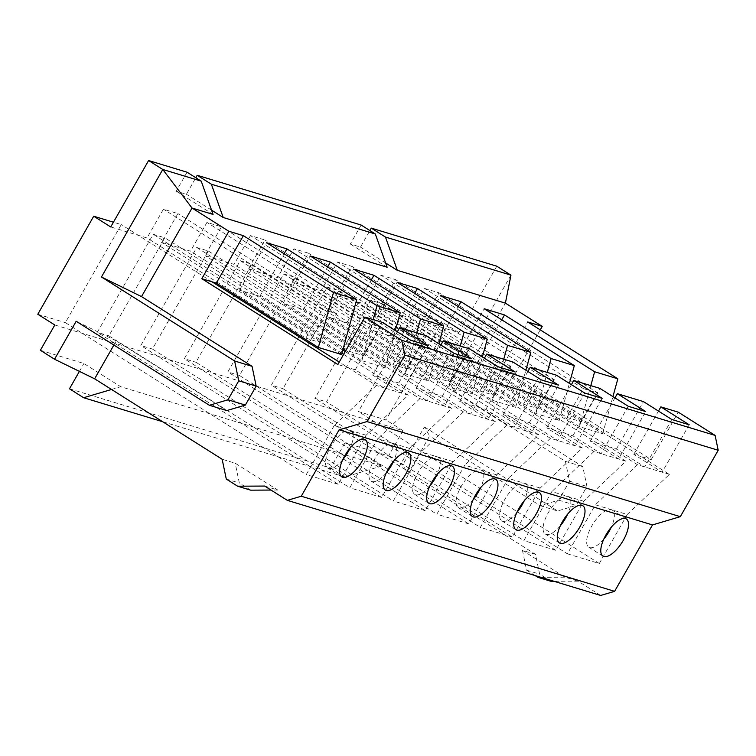 <?xml version="1.0" encoding="UTF-8"?>
<svg xmlns="http://www.w3.org/2000/svg" width="756" height="756" viewBox="0 0 756 756"><rect width="100%" height="100%" fill="white"/><g stroke="black" fill="none" stroke-linecap="round" stroke-linejoin="round"><path stroke-width="0.57" stroke-dasharray="3.78 2.83" d="M361.141 225.042L350.311 244.018L360.47 247.099L369.901 230.571M496.786 266.206L458.901 332.621L422.613 321.612L439.028 292.827L424.56 288.433L408.145 317.218L379.096 308.401L395.511 279.625L381.033 275.231L364.619 304.006L335.57 295.19L351.984 266.414L337.516 262.02L321.102 290.795L292.052 281.979L308.467 253.203L293.99 248.809L277.575 277.594L248.526 268.777L264.94 239.992L250.472 235.607L234.058 264.383L204.999 255.566L221.423 226.791L206.946 222.396L190.531 251.172L161.482 242.355L177.896 213.579L163.428 209.185L147.014 237.96L110.726 226.951M187.044 172.207L176.224 191.183L186.382 194.264L195.813 177.736M600.699 595.463L578.028 581.156L553.978 581.279M264.666 486.061L277.726 490.02L235.21 463.211L222.151 459.242M54.801 324.985L402.986 430.655L388.556 455.953L345.029 442.751L381.875 465.989L120.743 386.732L83.897 363.494L40.37 350.283M388.556 455.953L402.721 464.893L407.985 473.908L429.635 435.957L424.371 426.942L402.721 464.893M550.973 581.298L539.633 574.144L535.513 554.346L407.985 473.908M535.513 554.346L522.462 550.387L564.968 577.197L578.028 581.156M345.813 350.548L361.869 360.669L385.078 367.718L283.056 303.364L303.364 309.535L405.396 373.88L428.605 380.92L326.583 316.575L346.891 322.736L448.913 387.091L472.131 394.131L370.1 329.786L390.417 335.947L492.44 400.293L515.649 407.342L413.626 342.988L433.935 349.159L535.957 413.504L559.175 420.553L457.144 356.199L477.461 362.36L579.483 426.715L602.693 433.755L500.67 369.41L515.176 373.814L651.209 459.61L641.05 456.529L669.391 474.409L627.263 514.486L595.35 504.8L567.387 553.817L326.498 401.88L382.413 303.846L370.809 300.321L314.893 398.355L326.498 401.88M627.263 514.486L599.31 563.503L567.387 553.817M603.883 538.933A21.952 8.826 -57.8 0 1 588.773 547.183A21.952 8.826 -57.8 0 1 592.392 524.938A21.952 8.826 -57.8 0 1 611.311 509.638A21.952 8.826 -57.8 0 1 612.199 510.045A21.952 8.826 -57.8 0 1 611.254 527.244M385.626 262.965L360.47 247.099M387.157 267.255L350.311 244.018M211.538 210.13L186.382 194.264M213.069 214.421L176.224 191.183M579.483 426.715L590.805 385.636M477.461 362.36L501.729 319.816M602.693 433.755L612.936 396.607M500.67 369.41L527.726 321.971M669.391 474.409L637.478 464.723L382.413 303.846M566.991 417.406L581.458 421.801L597.873 393.016L583.405 388.631L566.991 417.406L408.145 317.218M581.458 421.801L422.613 321.612M689.198 424.768L662.143 472.207L633.802 454.328L641.05 456.529L414.335 313.532L358.42 411.566L385.976 419.93L441.901 321.895L414.335 313.532M671.791 419.485L644.736 466.915L616.395 449.045L590.275 441.117L618.616 458.996L645.681 411.557M510.952 275.146L449.622 382.668L454.885 391.684L565.412 461.396L569.533 481.194L558.712 500.17L540.162 505.669L429.635 435.957M454.885 391.684L505.395 303.137M515.176 373.814L540.247 329.862M651.209 459.61L678.264 412.171M370.809 300.321L625.873 461.198L583.745 501.275L555.783 550.292L314.893 398.355M583.745 501.275L551.823 491.589L523.87 540.606L282.98 388.669L338.896 290.635L327.291 287.11L271.366 385.144L282.98 388.669M555.783 550.292L523.87 540.606M560.357 525.722A21.952 8.826 -57.8 0 1 545.246 533.982A21.952 8.826 -57.8 0 1 548.865 511.727A21.952 8.826 -57.8 0 1 567.784 496.437A21.952 8.826 -57.8 0 1 568.673 496.834A21.952 8.826 -57.8 0 1 567.737 514.033M535.957 413.504L547.287 372.425M433.935 349.159L458.202 306.605M559.175 420.553L569.41 383.396M457.144 356.199L484.209 308.76M625.873 461.198L593.951 451.512L338.896 290.635M523.464 404.195L537.941 408.59L554.356 379.814L539.878 375.42L523.464 404.195L364.619 304.006M537.941 408.59L379.096 308.401M628.264 406.274L601.209 453.713L572.868 435.834L546.758 427.915L575.099 445.785L602.154 398.346M327.291 287.11L582.347 447.987L540.219 488.064L512.266 537.081L271.366 385.144M540.219 488.064L508.306 478.378L480.344 527.395L239.454 375.458L295.369 277.424L283.765 273.908L227.849 371.943L239.454 375.458M512.266 537.081L480.344 527.395M516.839 512.511A21.952 8.826 -57.8 0 1 501.729 520.771A21.952 8.826 -57.8 0 1 505.339 498.516A21.952 8.826 -57.8 0 1 524.258 483.226A21.952 8.826 -57.8 0 1 525.155 483.632A21.952 8.826 -57.8 0 1 524.21 500.822M492.44 400.293L503.761 359.213M390.417 335.947L414.685 293.394M515.649 407.342L525.892 370.185M413.626 342.988L440.682 295.558M582.347 447.987L550.434 438.3L295.369 277.424M479.947 390.984L494.415 395.379L510.829 366.603L496.361 362.209L479.947 390.984L321.102 290.795M494.415 395.379L335.57 295.19M584.747 393.063L557.692 440.502L529.351 422.623L503.231 414.704L531.572 432.574L558.627 385.144M283.765 273.908L538.83 434.776L496.701 474.862L468.739 523.88L227.849 371.943M496.701 474.862L464.779 465.176L436.826 514.193L195.927 362.256L251.852 264.222L240.247 260.697L184.322 358.731L195.927 362.256M468.739 523.88L436.826 514.193M473.313 499.3A21.952 8.826 -57.8 0 1 458.202 507.56A21.952 8.826 -57.8 0 1 461.821 485.314A21.952 8.826 -57.8 0 1 480.74 470.015A21.952 8.826 -57.8 0 1 481.629 470.421A21.952 8.826 -57.8 0 1 480.684 487.62M448.913 387.091L460.243 346.002M346.891 322.736L371.158 280.192M472.131 394.131L482.366 356.983M370.1 329.786L397.165 282.347M538.83 434.776L506.907 425.089L251.852 264.222M436.42 377.783L450.897 382.167L467.312 353.392L452.835 348.998L436.42 377.783L277.575 277.594M450.897 382.167L292.052 281.979M541.22 379.862L514.165 427.291L485.825 409.421L459.714 401.493L488.055 419.372L515.11 371.933M240.247 260.697L495.303 421.574L453.175 461.651L425.212 510.669L184.322 358.731M453.175 461.651L421.262 451.965L393.3 500.982L152.41 349.045L208.325 251.011L196.721 247.486L140.805 345.52L152.41 349.045M425.212 510.669L393.3 500.982M429.795 486.099A21.952 8.826 -57.8 0 1 414.685 494.348A21.952 8.826 -57.8 0 1 418.295 472.103A21.952 8.826 -57.8 0 1 437.214 456.804A21.952 8.826 -57.8 0 1 438.111 457.21A21.952 8.826 -57.8 0 1 437.166 474.409M405.396 373.88L416.717 332.801M303.364 309.535L327.641 266.981M428.605 380.92L438.849 343.772M326.583 316.575L353.638 269.136M495.303 421.574L463.39 411.888L208.325 251.011M392.903 364.572L407.371 368.966L423.785 340.181L409.317 335.796L392.903 364.572L234.058 264.383M407.371 368.966L248.526 268.777M497.703 366.651L470.638 414.09L442.298 396.21L416.187 388.282L444.528 406.161L471.583 358.722M196.721 247.486L451.786 408.363L409.657 448.44L381.695 497.457L140.805 345.52M409.657 448.44L377.735 438.754L349.773 487.771L108.883 335.834L164.808 237.8L153.203 234.275L97.278 332.319L108.883 335.834M381.695 497.457L349.773 487.771M386.269 472.887A21.952 8.826 -57.8 0 1 371.158 481.147A21.952 8.826 -57.8 0 1 374.778 458.892A21.952 8.826 -57.8 0 1 393.696 443.602A21.952 8.826 -57.8 0 1 394.585 444.008A21.952 8.826 -57.8 0 1 393.64 461.198M341.561 354.507L239.539 290.162L259.847 296.324L343.12 348.847M361.869 360.669L373.199 319.59M259.847 296.324L284.114 253.77M385.078 367.718L395.322 330.561M283.056 303.364L310.111 255.925M342.789 350.056L164.808 237.8M349.376 351.36L363.853 355.755L380.268 326.979L365.791 322.585L349.376 351.36L190.531 251.172M363.853 355.755L204.999 255.566M451.786 408.363L427.121 400.878L398.781 382.999L372.67 375.08L401.011 392.95L428.066 345.511M454.176 353.439L427.121 400.878L419.863 398.677L345.218 351.587M343.621 354.384L408.259 395.152L366.131 435.229L338.168 484.256L97.278 332.319M341.892 353.298L153.203 234.275M366.131 435.229L334.218 425.543L306.256 474.57L65.366 322.632L121.281 224.589L113.428 222.207M338.168 484.256L306.256 474.57M342.751 459.676A21.952 8.826 -57.8 0 1 327.641 467.936A21.952 8.826 -57.8 0 1 331.251 445.681A21.952 8.826 -57.8 0 1 350.17 430.391A21.952 8.826 -57.8 0 1 351.058 430.797A21.952 8.826 -57.8 0 1 350.123 447.987M239.539 290.162L266.594 242.723M113.882 345.048L116.273 340.861L226.8 410.574M211.973 281.79L121.281 224.589M305.859 338.149L320.327 342.544L336.741 313.768L322.273 309.374L305.859 338.149L147.014 237.96M320.327 342.544L161.482 242.355M408.259 395.152L383.594 387.667L355.254 369.797L337.847 364.505M410.659 340.228L383.594 387.667L376.346 385.465L339.246 362.067M37.8 314.26L65.366 322.632M116.273 340.861L76.186 321.272M424.371 426.942L557.569 510.952L576.119 505.452L586.939 486.486L582.819 466.679L449.622 382.668M402.986 430.655L385.976 419.93M458.901 332.621L441.901 321.895M599.31 563.503L358.42 411.566M69.467 388.792L330.599 468.049L345.029 442.751M79.408 371.376L83.897 363.494M558.712 500.17L576.119 505.452M540.162 505.669L557.569 510.952M569.533 481.194L586.939 486.486M565.412 461.396L582.819 466.679M522.462 550.387L526.582 570.185L535.078 575.543M540.927 577.319L564.968 577.197M526.582 570.185L539.633 574.144M250.671 490.162L239.331 483.008L235.21 463.211M277.726 490.02L270.998 490.058M226.28 479.049L239.331 483.008M376.346 385.465L334.218 425.543M336.741 313.768L177.896 213.579M322.273 309.374L163.428 209.185M372.67 375.08L397.335 331.827M398.781 382.999L425.836 335.57M355.254 369.797L382.319 322.358M419.863 398.677L377.735 438.754M380.268 326.979L221.423 226.791M365.791 322.585L206.946 222.396M416.187 388.282L440.852 345.038M442.298 396.21L469.363 348.771M463.39 411.888L421.262 451.965M423.785 340.181L264.94 239.992M409.317 335.796L250.472 235.607M459.714 401.493L484.379 358.25M485.825 409.421L512.88 361.982M506.907 425.089L464.779 465.176M467.312 353.392L308.467 253.203M452.835 348.998L293.99 248.809M503.231 414.704L527.905 371.451M529.351 422.623L556.407 375.193M550.434 438.3L508.306 478.378M510.829 366.603L351.984 266.414M496.361 362.209L337.516 262.02M546.758 427.915L571.423 384.662M572.868 435.834L599.924 388.395M593.951 451.512L551.823 491.589M554.356 379.814L395.511 279.625M539.878 375.42L381.033 275.231M590.275 441.117L614.949 397.873M616.395 449.045L643.45 401.606M637.478 464.723L595.35 504.8M597.873 393.016L439.028 292.827M583.405 388.631L424.56 288.433M633.802 454.328L658.467 411.084M381.875 465.989L344.774 476.989L162.644 421.716M330.599 468.049L344.774 476.989M111.519 389.463L120.743 386.732M365.233 439.737L351.058 430.797M341.806 476.875L327.641 467.936M408.75 452.938L394.585 444.008M385.333 490.077L371.158 481.147M452.277 466.15L438.111 457.21M428.85 503.288L414.685 494.348M495.804 479.361L481.629 470.421M472.377 516.499L458.202 507.56M539.321 492.562L525.155 483.632M515.894 529.71L501.729 520.771M582.848 505.773L568.673 496.834M559.421 542.912L545.246 533.982M626.365 518.985L612.199 510.045M602.938 556.123L588.773 547.183"/><path stroke-width="1.13" d="M195.813 177.736L197.203 175.288L361.141 225.042L375.307 233.982L387.157 267.255L223.218 217.501L211.378 184.228L375.307 233.982M369.901 230.571L371.29 228.123L496.786 266.206L510.952 275.146L505.395 303.137L542.232 326.375L527.726 321.971L617.841 378.813L594.632 371.763L504.517 314.931L484.209 308.76L574.314 365.602L551.105 358.552L460.99 301.72L440.682 295.558L530.797 352.39L507.588 345.35L417.473 288.508L397.165 282.347L487.27 339.179L464.061 332.139L373.946 275.297L353.638 269.136L443.753 325.978L420.544 318.928L330.429 262.096L310.111 255.925L400.226 312.767L377.017 305.726L286.902 248.885L266.594 242.723L356.709 299.556L333.49 292.515L243.385 235.674L228.87 231.27L192.033 208.032L213.069 214.421L201.219 181.147L187.044 172.207L148.601 160.537L110.726 226.951L93.716 216.225L37.8 314.26L54.801 324.985L40.37 350.283L54.545 359.223L76.186 321.272L209.384 405.292L227.943 399.792L238.764 380.816L234.643 361.009L101.446 276.998L162.776 169.476L201.219 181.147M211.378 184.228L197.203 175.288M505.395 303.137L397.316 270.336L385.465 237.063L371.29 228.123M385.465 237.063L510.952 275.146M209.384 405.292L226.8 410.574L245.35 405.074L256.171 386.099L252.05 366.301L141.523 296.588L192.033 208.032L162.776 169.476L148.601 160.537M680.315 516.669L366.962 421.574L404.838 355.159L401.748 340.313L715.11 435.409L718.2 450.264L680.315 516.669L652.494 524.919L614.609 591.334L600.699 595.463L287.337 500.359L264.666 486.061L237.611 486.193L226.28 479.049L222.151 459.242L94.623 378.813L54.545 359.223M611.254 527.244A21.952 8.826 -57.8 0 1 603.883 538.933M397.316 270.336L385.626 262.965M223.218 217.501L211.538 210.13M590.805 385.636L594.632 371.763M501.729 319.816L504.517 314.931M612.936 396.607L617.841 378.813M401.748 340.313L364.902 317.076L382.319 322.358L410.659 340.228L428.066 345.511L399.726 327.641L425.836 335.57L454.176 353.439L471.583 358.722L443.243 340.852L469.363 348.771L497.703 366.651L515.11 371.933L486.769 354.054L512.88 361.982L541.22 379.862L558.627 385.144L530.287 367.265L556.407 375.193L584.747 393.063L602.154 398.346L573.813 380.476L599.924 388.395L628.264 406.274L645.681 411.557L617.34 393.687L643.45 401.606L671.791 419.485L689.198 424.768L660.857 406.889L678.264 412.171L715.11 435.409M553.978 581.279L550.973 581.298L537.913 577.338L540.927 577.319M540.247 329.862L542.232 326.375M567.737 514.033A21.952 8.826 -57.8 0 1 560.357 525.722M547.287 372.425L551.105 358.552M458.202 306.605L460.99 301.72M569.41 383.396L574.314 365.602M524.21 500.822A21.952 8.826 -57.8 0 1 516.839 512.511M503.761 359.213L507.588 345.35M414.685 293.394L417.473 288.508M525.892 370.185L530.797 352.39M480.684 487.62A21.952 8.826 -57.8 0 1 473.313 499.3M460.243 346.002L464.061 332.139M371.158 280.192L373.946 275.297M482.366 356.983L487.27 339.179M437.166 474.409A21.952 8.826 -57.8 0 1 429.795 486.099M416.717 332.801L420.544 318.928M327.641 266.981L330.429 262.096M438.849 343.772L443.753 325.978M393.64 461.198A21.952 8.826 -57.8 0 1 386.269 472.887M343.12 348.847L345.813 350.548M373.199 319.59L377.017 305.726M284.114 253.77L286.902 248.885M395.322 330.561L400.226 312.767M350.123 447.987A21.952 8.826 -57.8 0 1 342.751 459.676M364.902 317.076L337.847 364.505L201.814 278.709L216.32 283.113L318.352 347.467L333.49 292.515M216.32 283.113L243.385 235.674M318.352 347.467L341.561 354.507L356.709 299.556M201.814 278.709L228.87 231.27M94.623 378.813L113.882 345.048M366.962 421.574L339.132 429.824L301.247 496.229L287.337 500.359M113.428 222.207L93.716 216.225M101.446 276.998L141.523 296.588M718.2 450.264L404.838 355.159M162.644 421.716L83.632 397.732L69.467 388.792L79.408 371.376M535.078 575.543L537.913 577.338M256.171 386.099L238.764 380.816M252.05 366.301L234.643 361.009M245.35 405.074L227.943 399.792M270.998 490.058L250.671 490.162L237.611 486.193M211.973 281.79L339.246 362.067M343.621 354.384L341.892 353.298M339.132 429.824L652.494 524.919M603.827 556.529A21.952 8.826 122.2 0 0 622.755 541.23A21.952 8.826 122.2 0 0 626.365 518.985A21.952 8.826 122.2 0 0 625.477 518.578A21.952 8.826 122.2 0 0 606.558 533.878A21.952 8.826 122.2 0 0 602.938 556.123A21.952 8.826 122.2 0 0 603.827 556.529M560.309 543.318A21.952 8.826 122.2 0 0 579.228 528.028A21.952 8.826 122.2 0 0 582.848 505.773A21.952 8.826 122.2 0 0 581.959 505.367A21.952 8.826 122.2 0 0 563.031 520.667A21.952 8.826 122.2 0 0 559.421 542.912A21.952 8.826 122.2 0 0 560.309 543.318M516.783 530.107A21.952 8.826 122.2 0 0 535.702 514.817A21.952 8.826 122.2 0 0 539.321 492.562A21.952 8.826 122.2 0 0 538.433 492.165A21.952 8.826 122.2 0 0 519.514 507.456A21.952 8.826 122.2 0 0 515.894 529.71A21.952 8.826 122.2 0 0 516.783 530.107M473.265 516.906A21.952 8.826 122.2 0 0 492.184 501.606A21.952 8.826 122.2 0 0 495.804 479.361A21.952 8.826 122.2 0 0 494.906 478.954A21.952 8.826 122.2 0 0 475.987 494.244A21.952 8.826 122.2 0 0 472.377 516.499A21.952 8.826 122.2 0 0 473.265 516.906M429.739 503.694A21.952 8.826 122.2 0 0 448.658 488.404A21.952 8.826 122.2 0 0 452.277 466.15A21.952 8.826 122.2 0 0 451.389 465.743A21.952 8.826 122.2 0 0 432.47 481.043A21.952 8.826 122.2 0 0 428.85 503.288A21.952 8.826 122.2 0 0 429.739 503.694M386.221 490.483A21.952 8.826 122.2 0 0 405.14 475.193A21.952 8.826 122.2 0 0 408.75 452.938A21.952 8.826 122.2 0 0 407.862 452.532A21.952 8.826 122.2 0 0 388.943 467.832A21.952 8.826 122.2 0 0 385.333 490.077A21.952 8.826 122.2 0 0 386.221 490.483M342.695 477.282A21.952 8.826 122.2 0 0 361.614 461.982A21.952 8.826 122.2 0 0 365.233 439.737A21.952 8.826 122.2 0 0 364.345 439.33A21.952 8.826 122.2 0 0 345.426 454.621A21.952 8.826 122.2 0 0 341.806 476.875A21.952 8.826 122.2 0 0 342.695 477.282M301.247 496.229L614.609 591.334M342.789 350.056L345.218 351.587M397.335 331.827L399.726 327.641M440.852 345.038L443.243 340.852M484.379 358.25L486.769 354.054M527.905 371.451L530.287 367.265M571.423 384.662L573.813 380.476M614.949 397.873L617.34 393.687M658.467 411.084L660.857 406.889M83.632 397.732L111.519 389.463"/></g></svg>
